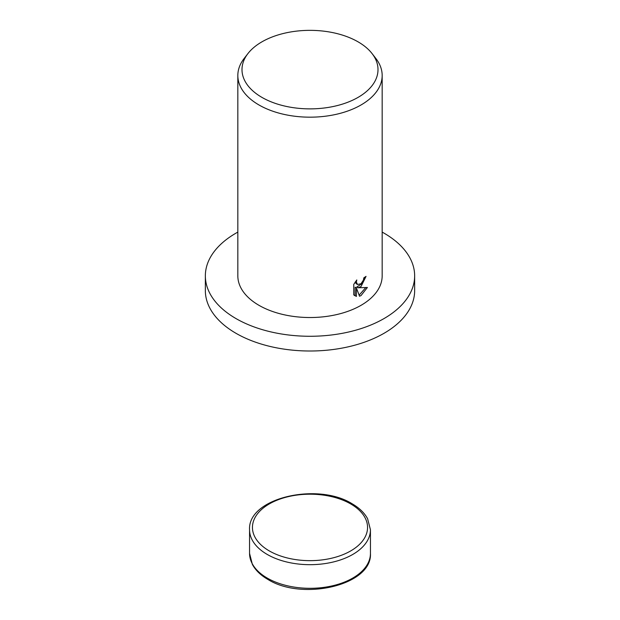 <?xml version="1.0" encoding="UTF-8"?>
<svg xmlns="http://www.w3.org/2000/svg" width="620" height="620" viewBox="0 0 620 620"><rect width="100%" height="100%" fill="white"/><g stroke="black" fill="none" stroke-linecap="round" stroke-linejoin="round"><path stroke-width="0.93" d="M382.168 232.105A104.648 60.419 180 0 1 414.648 275.861A104.648 60.419 180 0 1 383.997 318.579A104.648 60.419 180 0 1 269.956 331.677A104.648 60.419 180 0 1 205.352 275.861A104.648 60.419 180 0 1 236.003 233.136A104.648 60.419 180 0 1 237.832 232.105M414.648 275.861L414.648 290.594A104.648 60.419 180 0 1 383.997 333.312A104.648 60.419 180 0 1 269.956 346.41A104.648 60.419 180 0 1 205.352 290.594L205.352 275.861M361.034 286.541L358.027 287.773L367.397 287.478L361.034 295.562L359.53 296.221L356.384 287.944L356.384 296.422L353.749 294.872L353.749 284.41L356.787 279.961L356.368 282.061L357.531 284.487L361.034 283.728L363.452 280.023L363.824 277.869A72.168 41.672 0 0 0 366.04 276.365L361.034 286.541M372.078 53.584L375.883 58.489A72.168 41.672 180 0 1 382.168 75.501A72.168 41.672 180 0 1 361.034 104.966A72.168 41.672 180 0 1 282.379 114.002A72.168 41.672 180 0 1 237.832 75.501A72.168 41.672 180 0 1 244.117 58.489L247.922 53.584A68.006 39.261 180 0 1 261.911 41.85A68.006 39.261 180 0 1 372.078 53.584A68.006 39.261 180 0 1 358.089 97.371A68.006 39.261 180 0 1 271.436 101.951A68.006 39.261 180 0 1 247.922 53.584M382.168 75.501L382.168 275.861A72.168 41.672 180 0 1 361.034 305.327A72.168 41.672 180 0 1 282.379 314.356A72.168 41.672 180 0 1 237.832 275.861L237.832 75.501M364.622 277.341L361.793 283.821L356.748 287.029L358.027 287.773M357.531 284.487L356.252 283.751L355.151 282.046M354.369 295.453L355.097 295.678L355.097 287.2L356.384 287.944M359.127 295.143L365.746 287.618M355.097 295.678L356.384 296.422M249.558 553.412L252.387 564.433C255.533 570.284 260.695 575.275 267.856 579.413C302.397 601.245 372.434 585.28 370.442 553.412A60.442 34.898 180 0 1 352.741 578.088A60.442 34.898 180 0 1 267.259 578.088A60.442 34.898 180 0 1 249.558 553.412L249.558 529.782A60.442 34.898 180 0 0 267.259 554.458A60.442 34.898 180 0 0 352.741 554.458A60.442 34.898 180 0 0 370.442 529.782L367.613 518.762C364.467 512.911 359.305 507.92 352.144 503.781C317.603 481.949 247.566 497.914 249.558 529.782M350.695 503.928A57.559 33.232 180 0 1 350.695 550.924A57.559 33.232 180 0 1 269.305 550.924A57.559 33.232 180 0 1 269.305 503.928A57.559 33.232 180 0 1 350.695 503.928M370.442 553.412L370.442 529.782"/></g></svg>
